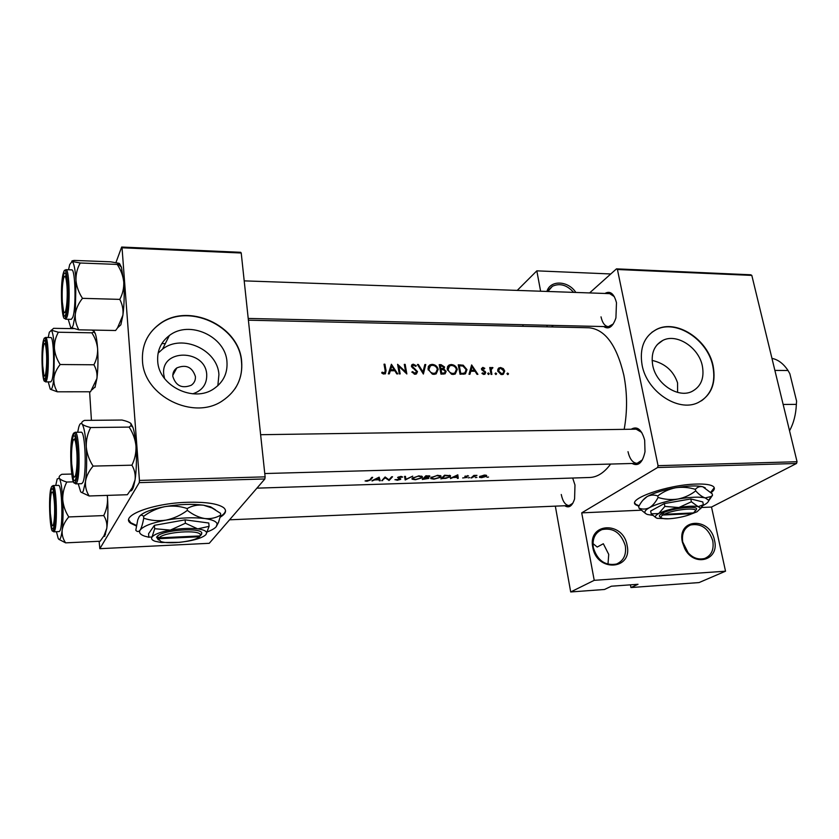 <?xml version="1.0" encoding="UTF-8"?>
<svg xmlns="http://www.w3.org/2000/svg" width="839" height="839" viewBox="0 0 839 839"><rect width="100%" height="100%" fill="white"/><g stroke="black" fill="none" stroke-linecap="round" stroke-linejoin="round"><path stroke-width="1.26" d="M627.09 545.371C632.889 570.006 596.739 572.492 592.795 547.332C587.457 522.466 623.22 520.809 627.09 545.371M593.32 547.615C597.42 560.546 605.139 566.021 616.487 564.039C623.608 560.851 626.544 554.757 625.307 545.769C621.07 532.765 613.246 527.385 601.836 529.629C595.019 532.817 592.177 538.816 593.32 547.615M592.974 543.567L597.211 547.049L603.335 543.745L608.726 554.39L607.981 564.28M714.513 540.347C719.768 560.232 694.147 567.699 684.75 548.612L682.39 542.193C676.716 518.156 710.214 516.614 714.513 540.347M682.789 542.466L684.981 548.454C690.266 556.939 696.831 560.284 704.666 558.48C711.462 555.512 714.157 549.597 712.751 540.736C708.546 528.36 701.173 523.106 690.633 524.973C684.089 527.941 681.478 533.772 682.789 542.466M682.684 541.942L688.305 553.111M220.143 517.244C225.869 513.772 227.023 510.573 223.604 507.647C217.857 503.631 205.828 501.848 187.517 502.288C152.708 503.169 119.306 515.943 130.758 523.305L136.18 525.906M128.766 519.855L130.716 522.697L136.296 525.35M711.094 492.629C714.45 490.196 715.216 488.172 713.381 486.557C710.874 484.638 705.127 483.809 696.129 484.072C667.571 484.69 626.429 499.226 635.826 504.847L638.899 506.263M634.829 503.127L635.731 504.333L639.129 505.844M164.559 378.536L163.72 374.278C160.731 348.405 205.471 349.066 206.719 374.477C207.013 384.168 202.367 390.617 192.771 393.816M172.834 376.459C175.886 385.909 182.042 388.835 191.292 385.237C194.27 383.098 195.644 380.193 195.414 376.554C192.288 367.062 186.08 364.189 176.798 367.933C173.956 370.062 172.635 372.904 172.834 376.459M157.69 361.064C158.613 385.982 193.893 403.066 213.914 388.719C223.405 382.123 227.747 373.103 226.95 361.682C225.555 336.46 189.331 319.732 169.342 335.548C161.015 341.934 157.124 350.44 157.69 361.064M217.846 385.709L218.927 374.54C217.616 349.79 182.136 333.523 162.535 349.129L158.11 353.135M142.473 360.676C143.637 396.26 193.861 420.842 222.555 400.738C236.514 391.226 242.88 378.169 241.653 361.557C239.503 325.375 187.349 301.505 158.749 324.62C147.161 333.702 141.739 345.72 142.473 360.676M235.004 388.761C240.279 380.623 242.44 371.635 241.496 361.808C239.346 325.637 187.212 301.778 158.623 324.882C153.159 328.993 148.975 334.1 146.07 340.183M652.742 365.437C656.056 383.843 677.922 398.399 691.756 391.572C701.016 386.716 704.54 378.148 702.337 365.877C698.74 347.377 676.674 333.041 662.81 340.403C654.137 345.207 650.781 353.544 652.742 365.437M677.597 392.39L677.566 382.888C673.56 370.922 665.065 363.423 652.102 360.403M642.097 365.122C646.743 391.456 677.996 412.369 697.796 402.751C711.231 395.798 716.328 383.465 713.098 365.752C707.864 339.25 676.224 318.789 656.36 329.486C644.111 336.345 639.349 348.227 642.097 365.122M701.477 400.811C712.028 393.03 715.793 381.409 712.793 365.961C707.56 339.459 675.93 319.009 656.067 329.706L651.819 332.328M572.68 478.031L574.977 485.005L574.589 498.88C572.271 506.127 568.999 508.413 564.783 505.76M561.26 494.496C562.759 501.554 565.371 505.246 569.073 505.571L572.869 503.222M604.94 293.461C610.184 290.483 614.022 293.566 616.476 302.701L615.92 317.929C612.806 326.958 608.736 329.832 603.713 326.56M601.018 316.859C602.402 323.005 604.877 326.266 608.422 326.665L613.299 323.948M631.169 429.243C637.179 425.782 641.678 429.442 644.677 440.234L645.002 451.749C642.601 462.771 638.29 466.683 632.061 463.474M628.002 451.686C629.732 459.09 632.753 462.981 637.074 463.338L642.443 459.835M248.396 320.194L588.988 327.776C605.055 329.318 616.665 345.091 623.817 375.085C627.331 393.124 627.457 411.215 624.174 429.348M381.682 372.936L383.066 373.837L385.363 373.848L386.066 370.66L384.912 364.199L384.021 364.199L385.153 370.555L384.734 372.936L382.102 372.18L381.682 372.936M391.404 364.262L388.331 373.869L389.306 373.869L390.345 370.733L394.833 370.754L396.774 373.911L397.738 373.911L391.404 364.262M397.602 364.315L399.259 373.921L400.151 373.921L398.882 366.339L406.842 373.963L405.164 364.378L404.283 364.367L405.646 371.866L397.602 364.315M411.834 372.097L415.137 374.257L416.406 373.953L417.518 371.625L412.316 366.328L413.512 365.164L415.662 366.37L416.333 365.804L413.417 364.21L412.264 364.472L411.456 366.37L416.637 371.604L414.99 373.25L412.578 371.614L411.834 372.097M417.434 364.483L423.38 374.047L425.761 364.546L424.828 364.546L422.992 371.981L418.367 364.483L417.434 364.483M428.058 369.286L432.305 374.089L433.983 374.351L436.175 373.848L438.178 369.317C437.318 366.276 435.284 364.629 432.085 364.367L429.925 364.871L428.058 369.286M439.206 364.661L440.968 374.142L445.079 373.827L446.159 371.425L443.883 368.982L444.597 367L441.073 364.682L439.206 364.661M447.271 369.422L451.497 374.194L453.154 374.446L455.273 373.963L457.265 369.443C456.385 366.423 454.36 364.787 451.204 364.525L449.106 365.007L447.271 369.422M458.241 364.818L460.045 374.236L465.456 373.795L466.977 369.632L463.212 365.196L458.241 364.818M471.633 364.934L469.001 374.278L469.924 374.288L470.826 371.226L475.084 371.258L476.992 374.32L477.915 374.33L471.633 364.934M481.964 373.523L484.774 374.362L485.718 372.474L482.331 369.108L482.687 368.269L484.355 368.919L484.795 368.342L482.855 367.367L481.502 369.129L484.89 372.506L484.418 373.502L482.404 372.883L481.964 373.523M487.721 373.701L488.634 374.509L489.273 373.712L488.35 372.915L487.721 373.701M489.735 367.534L491.046 374.393L491.885 374.404L491.161 369.716L492.954 367.671L491.549 367.587L490.773 368.531L490.563 367.545L489.735 367.534M495.083 373.743L495.996 374.54L496.625 373.754L495.713 372.956L495.083 373.743M497.779 370.995L500.914 374.446L501.911 374.572L503.369 374.257L504.732 371.037L503.316 368.625L500.526 367.503L498.209 368.594L497.779 370.995M507.008 373.806L507.91 374.603L508.539 373.816L507.626 373.03L507.008 373.806M610.624 464.061C604.237 472.714 597.274 477.192 589.723 477.485L256.923 488.151M365.07 480.946L367.021 481.24L370.46 480.013L372.694 477.349L371.813 477.381L369.621 480.002L365.07 480.946M372.055 480.999L374.603 479.908L378.987 479.772L379.312 480.778L380.256 480.747L379.165 477.16L372.002 480.663M397.036 480.307L400.706 479.352L398.473 477.422L402.72 477.055L400.748 476.416L397.602 477.464L399.857 479.373L394.907 479.698L396.994 479.981M404.555 476.405L405.185 479.981L412.715 476.164L405.877 479.31L405.468 476.384L404.555 476.405M431.047 477.58L430.837 478.618L434.015 479.163L440.832 477.265L441.031 476.059L437.801 475.314L431.047 477.58M444.565 475.22L440.853 478.88L450.249 477.024L450.533 475.765L444.565 475.22M462.667 477.957L466.945 477.475L465.635 476.321L468.529 475.923L464.806 476.353L466.117 477.517L462.667 477.957M468.193 477.831L469.746 477.622L468.193 477.831M473.878 475.419L471.046 477.947L476.972 475.377L473.878 475.419M486.987 477.255L488.529 477.045L486.987 477.255M479.635 476.552L479.457 477.318L481.555 477.664L486.431 476.353L486.641 475.514L484.533 475.052L479.635 476.552M475.367 477.611L476.919 477.401L475.367 477.611M450.48 478.587L453.091 477.506L457.245 477.381L457.36 478.366L458.251 478.345L457.811 474.832L450.428 478.272M425.897 475.776L422.29 479.457L428.834 478.366L427.963 477.517L429.893 476.059L425.897 475.776M412.274 478.146L412.106 479.174L415.368 479.74L422.185 477.831L422.363 476.636L419.049 475.87L412.274 478.146M385.122 476.982L381.735 480.705L385.269 477.863L389.097 480.474L392.537 476.762L391.666 476.793L388.981 479.824L385.122 476.982M630.425 584.835L630.949 587.552L699.055 582.57L725.525 571.202L594.222 580.326L570.698 591.956L604.5 589.481L611.379 586.209L638.007 584.29L630.949 587.552M616.487 268.858L750.769 274.783L751.817 275.402L617.431 269.508L616.487 268.858L589.597 292.926M553.3 325.406L551.58 326.948M139.264 482.624L99.841 548.685L209.257 543.305L264.862 478.964L139.264 482.624L139.442 480.432L265.124 476.856L264.862 478.964M89.616 391.782L91.43 420.318M99.117 541.291L99.841 548.685M121.665 247.044L240.688 252.298L241.223 253.011L122.043 247.788L121.665 247.044L115.939 262.586M122.043 247.788L139.442 480.432M241.223 253.011L265.124 476.856M751.817 275.402L797.05 461.723L796.526 463.474L711.514 507.05L725.525 571.202M796.526 463.474L657.587 467.522L581.71 512.86L641.132 510.196M701.163 507.511L711.514 507.05M522.833 324.714L523.117 326.308M555.334 506.148L570.698 591.956M617.431 269.508L658.059 465.676L797.05 461.723M547.217 326.843L546.923 325.259M540.61 291.217L536.824 270.85L517.233 290.399M594.222 580.326L581.71 512.86M657.587 467.522L658.059 465.676M614.326 296.639L609.659 293.629L244.201 280.866M641.73 432.431L636.193 429.169L260.625 434.707M710.748 492.283L714.251 487.711M220.342 516.488C223.74 514.422 225.46 512.377 225.502 510.385M536.824 270.85L610.792 273.965M546.923 291.437C550.227 279.765 568.223 280.53 575.848 292.444M573.624 292.371C566.912 284.935 559.833 282.9 552.419 286.256L547.846 291.469M486.263 475.262L486.431 476.353M484.176 475.398L485.771 475.744L485.624 476.374L480.307 477.118L484.124 475.073M473.815 475.493L473.941 476.279M471.77 477.37L471.854 477.926M467.638 475.587L467.732 476.174M466.075 476.741L466.159 477.286M465.278 476.028L465.446 477.066M457.706 474.832L458.251 478.345M456.951 475.231L457.245 477.381M457.192 477.034L453.92 477.139L457.024 475.64M449.998 475.43L450.249 477.024M442.069 478.534L445.016 475.629L449.641 476.091L449.421 477.045L445.855 478.345L442.069 478.534L441.975 477.915M440.601 475.744L440.832 477.265M437.476 475.755L440.15 476.353L439.993 477.286L434.361 478.849L431.718 478.387L431.875 477.548L437.413 475.335M431.802 476.992L431.875 477.548M429.704 475.923L429.82 476.657M428.729 477.685L428.834 478.366M426.38 476.185L429.033 476.363L425.226 477.464L426.317 475.765M425.111 476.699L425.226 477.464M424.859 477.842L428.047 478.052L423.506 479.111L424.744 477.097M423.412 478.461L423.506 479.111M421.965 476.332L422.185 477.831M418.734 476.311L421.482 476.93L421.346 477.852L415.704 479.426L412.987 478.943L413.124 478.115L418.671 475.891M413.04 477.548L413.124 478.115M405.457 476.384L405.877 479.31M404.671 476.405L405.185 479.981M399.763 478.324L399.867 479.048M401.608 476.458L401.734 477.339M400.612 478.723L400.706 479.352M389.002 479.793L389.097 480.474M388.793 479.688L388.897 480.485M385.153 476.982L385.269 477.863M382.5 479.981L382.594 480.674M378.84 477.286L379.312 480.778M378.662 477.381L378.987 479.772M378.452 477.989L378.871 479.415L375.421 479.52L378.389 477.538M378.609 477.412L378.871 479.415M384.189 365.017L384.912 364.199M382.783 373.701L383.486 372.936M383.36 373.953L384.157 373.082M469.557 372.422L470.826 371.226M472.084 366.716L474.454 370.282L471.099 370.261L472.084 366.716L470.847 367.891M473.427 371.247L474.454 370.282M469.84 371.457L471.099 370.261M481.46 368.667L482.855 367.367M484.26 368.835L484.795 368.342M481.691 369.695L482.331 369.108M482.1 370.261L482.687 369.726M484.627 371.939L485.204 371.404M483.589 374.435L485.718 372.474M483.138 374.309L483.883 373.628M487.711 373.502L488.35 372.915M488.424 374.477L489.273 373.712M489.871 368.185L490.563 367.545M490.081 369.17L490.773 368.531M490.112 369.338L492.189 367.44M492.304 368.269L492.954 367.671M490.333 370.471L491.161 369.716M506.997 373.586L507.626 373.03M507.679 374.572L508.539 373.816M497.768 369.579L500.526 367.503M502.75 369.139L503.316 368.625M503.956 371.729L504.732 371.037M502.393 373.9L502.32 374.561M500.705 368.321L503.903 371.037L502.876 373.47L501.753 373.722L498.607 371.006L499.645 368.562L500.705 368.321M500.935 374.456L501.753 373.722M497.936 371.604L498.607 371.006M495.073 373.533L495.713 372.956M495.776 374.519L496.625 373.754M462.436 365.951L463.212 365.196M466.211 370.356L466.977 369.632M464.796 372.946L464.607 374.1M460.726 373.25L459.3 365.773L462.918 366.056L466.127 369.621L464.911 372.841L459.992 373.953M458.597 366.454L459.3 365.773M463.191 374.246L464.481 373.03M447.481 366.821L448.844 366.507M449.966 365.752L451.204 364.525M456.489 370.198L457.265 369.443M455.095 372.852L454.78 374.184M451.455 365.468C454.014 365.678 455.661 367 456.406 369.433L454.843 373.009L452.966 373.46C450.449 373.229 448.834 371.887 448.12 369.422L449.662 365.888L451.455 365.468M452.053 374.341L452.966 373.46M447.439 370.104L448.12 369.422M448.404 367.136L447.177 368.195M442.478 369.013L444.597 367M442.489 369.087L442.531 369.611M443.191 369.663L443.883 368.982M443.925 373.554L444.859 372.705M444.964 372.6L446.159 371.425M440.276 365.615L443.747 367.01L443.128 368.363L440.874 368.615L440.276 365.615L439.563 366.328M440.234 369.821L441.45 368.615M440.15 369.328L440.874 368.615M441.052 369.579L443.432 369.705L445.31 371.425L444.597 372.894L441.671 373.145L441.052 369.579L440.328 370.303M441.891 374.142L442.898 373.156M440.926 373.879L441.671 373.145M428.268 366.716L429.673 366.37M430.91 365.552L432.085 364.367M437.392 370.104L438.178 369.317M436.07 372.673L435.756 374.037M432.326 365.311C434.917 365.521 436.584 366.853 437.318 369.307L435.735 372.883L433.794 373.355C431.246 373.124 429.631 371.771 428.918 369.296L430.48 365.752L432.326 365.311M432.903 374.246L433.794 373.355M428.226 369.999L428.918 369.296M429.169 367.083L427.974 368.132M417.812 365.07L418.367 364.483M422.416 372.579L422.992 371.981M424.534 365.814L425.761 364.546M411.959 372.264L412.578 371.614M414.162 374.1L414.99 373.25M411.425 366.203L413.417 364.21M411.676 367.01L412.316 366.328M412.652 368.132L413.197 367.555M414.109 369.118L414.686 368.51M415.326 373.659L417.518 371.625M405.122 372.422L405.646 371.866M404.44 365.143L405.164 364.378M398.147 367.125L398.882 366.339M388.824 372.369L390.345 370.733M391.813 366.087L394.204 369.758L390.659 369.737L391.813 366.087L390.334 367.702M393.292 370.744L394.204 369.758M389.149 371.373L390.659 369.737M76.831 452.064C75.888 440.465 74.566 436.846 72.857 441.199C71.63 446.495 71.242 454.077 71.703 463.957L73.213 475.042C75.332 482.897 77.849 467.333 76.831 452.064M55.731 485.477L57.178 478.954L59.328 478.251C58.678 476.888 59.517 475.566 61.845 474.297L71.682 474.045M51.389 489.546C51.987 488.162 52.595 488.413 53.214 490.322C55.332 496.216 55.699 520.925 53.759 527.018L53.402 528.025C50.319 535.639 48.295 496.038 51.389 489.546M53.748 531.811L59.17 531.58L59.968 530.741C63.313 525.046 61.929 483.893 58.478 485.393L53.056 485.55C56.423 484.051 57.776 525.277 54.525 530.982L53.748 531.811L52.175 530.489M66.795 482.037C62.883 480.883 60.387 479.625 59.328 478.251C60.911 481.167 62.044 488.277 62.736 499.583C62.61 493.384 63.963 487.543 66.795 482.037L73.507 481.848M107.214 495.388L107.528 498.072C107.728 504.176 106.469 510.007 103.732 515.576L68.767 516.939C65.285 511.528 63.282 505.739 62.736 499.583C63.303 511.182 63.114 521.397 62.159 530.217C62.894 525.644 65.085 521.218 68.767 516.939M103.732 515.576C106.228 519.519 107.256 523.756 106.794 528.297L103.942 535.869L100.082 541.239L65.62 542.854C62.988 539.026 61.834 534.821 62.159 530.217C61.111 538.365 59.789 541.103 58.216 538.449L56.423 531.695M58.887 539.341L65.62 542.854M107.319 495.388L107.528 498.072C108.21 509.514 107.958 519.582 106.794 528.297L104.644 536.404M62.327 301.988L63.491 310.829C65.432 318.579 68.011 301.4 67.026 286.728C66.281 277.195 65.169 274.269 63.701 277.971C62.348 283.613 61.887 291.615 62.327 301.988M48.232 337.498L49.323 332.234L53.591 328.332L73.496 328.647M43.67 341.934C44.289 339.921 44.918 339.91 45.558 341.924C47.498 347.556 47.508 371.855 45.579 377.435L45.537 377.581C42.684 387.303 40.807 350.566 43.67 341.934M45.673 342.322L45.275 343.319M45.579 381.892L50.801 381.902L51.861 380.371C54.776 372.894 53.832 336.303 50.78 337.54L45.547 337.456C48.526 336.219 49.438 372.873 46.606 380.361L45.579 381.892L44.131 380.591M91.808 330.063L93.821 330.912L93.737 332.024L91.829 332.81L58.352 332.234L51.252 330.147C52.71 331.814 53.759 337.844 54.399 348.248C54.294 342.532 55.615 337.194 58.352 332.234M91.829 332.81C95.111 337.834 97.041 343.161 97.618 348.783C97.796 354.425 96.558 359.753 93.905 364.776L60.177 364.525C56.842 359.386 54.913 353.964 54.399 348.248L53.874 378.253C54.556 373.449 56.653 368.877 60.177 364.525M93.905 364.776C96.349 369.066 97.355 373.607 96.946 378.399L90.539 391.771L57.293 391.803C54.724 387.618 53.591 383.108 53.874 378.253C52.909 386.894 51.703 390.513 50.246 389.118L48.253 381.902M50.371 389.254L57.293 391.803M94.01 331.069L95.289 333.523C96.359 336.785 97.135 341.872 97.618 348.783C98.247 359.417 98.027 369.286 96.946 378.399L94.964 387.503M42.716 365.783L43.838 374.718C45.421 380.665 47.267 366.213 46.512 353.45C45.904 344.672 45.012 341.725 43.827 344.609C42.726 349.286 42.359 356.334 42.716 365.783M110.706 261.82L119.086 263.31L117.24 264.421L80.25 262.995L72.091 261.474C71.357 261.044 72.112 260.688 74.367 260.426L110.706 261.82M68.536 269.77L69.71 264.558L72.091 261.474C73.895 262.733 75.195 269.046 75.971 280.404L75.311 314.101L73.276 324.997C72.479 327.346 71.651 328.196 70.812 327.556L78.887 329.832C76.118 324.955 74.923 319.711 75.311 314.101C76.129 308.563 78.52 303.309 82.484 298.338C78.751 292.643 76.58 286.665 75.971 280.404C75.814 274.154 77.24 268.344 80.25 262.995M65.799 314.038C62.275 325.941 59.978 285.826 63.512 275.056C64.393 272.245 65.264 272.256 66.124 275.108C68.295 281.946 68.116 307.158 65.862 313.817L65.799 314.038M72.815 317.215C76.328 308.06 75.374 268.595 71.682 269.875L65.893 269.665C69.49 268.386 70.424 307.913 67.005 317.09L65.568 319.219L71.346 319.334L72.815 317.215M117.24 264.421C120.9 269.98 123.071 275.842 123.753 281.998C123.994 288.155 122.683 293.954 119.788 299.376C122.41 304.4 123.448 309.675 122.903 315.191L117.533 327.881L115.604 330.503L78.887 329.832M119.788 299.376L82.484 298.338M70.696 327.451L68.2 319.271M119.568 263.614L121.435 267.263L123.753 281.998C124.529 293.65 124.245 304.714 122.903 315.191L120.868 324.798L117.523 327.881M66.061 274.909L65.295 276.597M54.472 503.872C53.727 493.426 52.668 489.861 51.315 493.164C50.309 497.579 49.983 504.323 50.361 513.405L51.766 524.302C53.455 530.29 55.248 517.044 54.472 503.872M122.012 420.035C126.395 421.063 129.363 422.206 130.884 423.454L131.031 425.635L129.133 427.093L90.654 427.544C86.197 426.443 83.323 425.247 82.023 423.978C81.194 422.72 82.012 421.524 84.487 420.391L122.012 420.035M129.133 427.093C132.971 432.966 135.247 439.248 135.981 445.949C136.254 452.672 134.901 459.09 131.922 465.184C134.607 469.788 135.656 474.706 135.048 479.939L132.216 487.763L127.35 494.727L89.154 495.985C86.302 491.528 85.085 486.641 85.526 481.334L83.302 491.004C82.421 492.776 81.519 492.986 80.607 491.623L78.237 483.799M75.479 479.426C71.63 488.791 69.134 445.194 72.993 436.972C73.842 435.011 74.702 435.41 75.562 438.157C77.964 445.331 78.237 470.669 75.982 477.978L75.479 479.426M82.788 482.53C86.889 475.398 85.358 430.585 81.1 432.211L75.091 432.284C79.233 430.669 80.743 475.566 76.748 482.698L75.646 483.872L81.666 483.694L82.788 482.53M131.922 465.184L93.098 466.096C89.196 460.066 86.92 453.647 86.26 446.83C86.081 439.993 87.55 433.564 90.654 427.544M77.681 432.253L78.751 427.156C79.757 423.737 80.848 422.678 82.023 423.978C83.994 426.747 85.41 434.371 86.26 446.83C86.973 459.667 86.732 471.172 85.526 481.334C86.417 476.07 88.934 470.994 93.098 466.096M81.1 492.22L89.154 495.985M130.884 423.454L132.929 427.387C134.334 431.686 135.352 437.874 135.981 445.949C136.82 458.597 136.505 469.924 135.048 479.939L133.642 486.347C132.604 489.672 131.471 491.203 130.244 490.93M75.395 437.654L74.86 438.566M783.144 404.461L796.358 404.377L796.599 401.136L789.835 373.701L788.02 370.502C783.448 363.633 778.099 359.585 771.964 358.379M774.879 370.408L788.02 370.502M789.541 430.774C793.663 423.234 795.928 414.435 796.358 404.377M158.351 538.69L199.472 536.761L201.8 533.216C201.905 527.154 162.472 529.87 157.229 536.373L156.568 537.222L160.983 541.543C169.195 544.616 195.078 541.386 199.472 536.761M156.62 537.212L158.403 539.928M180.081 542.288L187.789 541.207C197.333 539.425 203.405 537.201 205.995 534.527L209.089 526.336L197.71 528.885L185.398 523.232L185.104 519.844L154.407 525.329L148.566 533.74L148.818 537.075L152.027 537.023C150.894 538.753 151.943 540.18 155.184 541.291L161.172 542.487L179.504 542.351M209.089 526.336L208.785 523.012L185.104 519.844M185.398 523.232L170.359 530.101L154.68 528.717L154.407 525.329M154.68 528.717L152.027 537.023C154.313 534.286 160.417 531.978 170.359 530.101C180.563 528.381 189.687 527.983 197.71 528.885C203.164 529.629 206.132 530.877 206.614 532.65L207.569 531.527M206.446 532.178C211.292 530.437 214.553 528.622 216.2 526.735L217.144 524.008C216.525 521.47 212.393 519.645 204.768 518.533C193.431 517.16 180.511 517.694 165.986 520.128C151.859 522.823 143.249 526.137 140.134 530.07C138.613 532.555 140.144 534.6 144.748 536.194L149.048 537.285M187.191 508.539C192.204 505.686 197.668 504.575 203.562 505.214L212.068 507.983L220.521 513.3L220.688 515.094C215.969 517.936 210.662 519.089 204.768 518.533C198.874 517.516 193.075 514.8 187.349 510.385L187.191 508.539C179.986 506.127 172.551 505.487 164.895 506.641C157.187 508.277 150.087 511.507 143.595 516.352L143.731 518.198C142.724 523.788 141.529 527.741 140.134 530.07C138.708 531.926 137.271 531.989 135.803 530.258L137.753 519.855L139.148 516.761C140.564 514.81 142.043 514.685 143.595 516.352M187.349 510.385C180.846 515.24 173.725 518.492 165.986 520.128C158.298 521.271 150.873 520.62 143.731 518.198M216.2 526.735L218.507 522.403L220.688 515.094M139.788 515.943C143.563 512.189 151.943 509.084 164.895 506.641C179.368 504.197 192.257 503.725 203.562 505.214L210.526 506.798L212.068 507.983M215.466 509.85L210.526 506.798M205.995 534.527L206.614 532.65M201.591 534.328L200.154 535.932L158.97 537.851L157.229 536.373M200.154 535.932L200.332 534.925C200.395 529.357 163.972 531.853 158.97 537.851M695.583 510.752L696.632 509.074C696.947 505.33 672.112 508.224 662.852 513.038L661.415 513.793L662.862 515.031L692.049 513.657L692.49 512.965M662.862 515.031C660.513 516.509 660.345 517.6 662.37 518.292C666.984 520.023 684.697 517.254 692.049 513.657M661.447 513.783C658.888 515.398 658.699 516.583 660.891 517.348L661.048 517.443M700.596 508.78L703.386 504.732L698.174 506.683L691.399 501.774L690.791 498.943L664.289 503.578L650.644 511.045L651.211 513.835L655.899 517.673M703.386 504.732L702.778 501.932L690.791 498.943M691.399 501.774L678.856 507.543L664.876 506.41L664.289 503.578M664.876 506.41L658.688 513.573L651.211 513.835M702.274 505.886L703.418 505.319C707.036 503.421 708.787 501.732 708.651 500.264L705.242 497.926C699.348 496.625 690.235 497.003 677.891 499.058C665.537 501.323 656.035 504.208 649.396 507.7C644.079 510.773 643.461 513.048 647.53 514.496L652.805 515.366M695.374 489.336C697.398 487.019 699.883 486.169 702.82 486.777L712.175 493.772L712.51 495.283L711.22 496.489L705.242 497.926C702.253 496.992 699.076 494.632 695.699 490.878L695.374 489.336C688.777 487.333 682.159 486.819 675.521 487.784C668.903 489.168 662.978 491.885 657.755 495.943L658.07 497.475C655.626 502.236 652.732 505.644 649.396 507.7C645.978 509.357 642.506 509.504 638.993 508.151L638.689 506.641C641.017 502.016 643.828 498.66 647.131 496.552C650.54 494.832 654.074 494.622 657.755 495.943M695.699 490.878C690.487 494.947 684.551 497.674 677.891 499.058C671.231 500.023 664.624 499.488 658.07 497.475M638.993 508.151L645.611 513.541M708.588 500.977L712.51 495.283M705.242 487.805L702.82 486.777C696.926 485.403 687.823 485.739 675.521 487.784C663.198 490.06 653.738 492.986 647.131 496.552L642.821 500.306M689.322 514.768L696.989 511.8L700.638 508.287L698.174 506.683C693.979 505.812 687.54 506.095 678.856 507.543C670.151 509.126 663.429 511.14 658.688 513.573C654.86 515.733 654.378 517.317 657.231 518.324L668.368 518.785M664.257 514.286C672.92 509.839 695.846 507.186 695.573 510.626L693.486 512.923L664.257 514.286L662.852 513.038M472.724 476.542L472.818 477.15M398.609 477.894L398.703 478.524M370.356 479.205L370.46 480.013M385.269 371.53L386.066 370.66M483.17 371.016L483.799 370.439M490.752 372.715L491.465 372.065M458.576 366.36L460.15 364.839M460.779 374.236L461.817 373.261M439.542 366.224L441.073 364.682M51.284 487.49C47.854 494.706 50.099 538.491 53.518 530.122C57.115 523.379 54.671 477.769 51.284 487.49M43.565 340.036C40.408 349.601 42.485 390.229 45.631 379.522C48.945 370.261 46.69 328.091 43.565 340.036M65.924 316.156C70.036 304.526 67.256 258.339 63.386 272.979C59.485 284.924 62.023 329.276 65.924 316.156M63.628 314.814L62.464 303.97M62.589 284.788L63.659 275.182M75.615 481.733C80.125 473.144 77.094 422.741 72.867 434.717C68.599 443.841 71.346 492.032 75.615 481.733M73.392 479.132L71.839 466.033M71.672 450.249C71.997 442.268 72.731 436.762 73.863 433.732M130.716 522.697L130.758 523.305M165.293 343.623L161.843 343.571L165.293 343.623M657.22 344.609L662.81 340.403M162.535 349.129L169.342 335.548M172.803 375.306L176.798 367.933M598.637 531.412L601.836 529.629M688.19 526.2L690.633 524.973M548.821 289.686L552.419 286.256M485.771 475.744L485.676 475.105M480.244 476.762L480.16 476.195M449.641 476.091L449.515 475.283M430.837 478.618L430.743 477.968M440.15 476.353L440.024 475.514M431.645 477.863L431.54 477.171M429.033 476.363L428.939 475.734M428.047 478.052L427.974 477.517M412.106 479.174L412.001 478.503M421.482 476.93L421.356 476.091M412.903 478.408L412.809 477.706M398.41 477.517L398.336 476.951M384.734 372.936L383.717 374.047M482.435 368.51L481.555 369.328M484.418 373.502L483.432 374.404M491.549 367.587L491.025 368.069M491.434 368.699L490.207 369.821M499.09 367.807L498.188 368.636M502.876 373.47L501.649 374.561M498.911 369.223L497.695 370.314M464.911 372.841L463.432 374.246M449.106 365.007L447.659 366.444M454.843 373.009L453.354 374.446M443.128 368.363L441.901 369.59M444.597 372.894L443.317 374.152M429.925 364.871L428.404 366.412M435.735 372.883L434.277 374.341M415.955 373.009L414.77 374.236M412.264 364.483L411.561 365.217M412.379 365.741L411.519 366.643M264.767 473.532L637.074 463.338M53.056 485.55L51.64 486.767M105.546 534.244L103.942 535.869M608.422 326.665L248.208 318.442M45.547 337.456L44.1 338.736M95.258 386.706L92.049 389.757M95.289 333.523L93.737 332.024M65.893 269.665L64.142 271.165M121.435 267.263L118.393 264.222M569.073 505.571L229.561 519.802M75.091 432.284L73.255 433.931M73.727 482.247L75.646 483.872M133.642 486.347L132.216 487.763M132.929 427.387L131.031 425.635M217.144 524.008L218.507 522.403M200.332 534.925L201.8 533.216M708.651 500.264L711.22 496.489M700.638 508.287L702.484 505.592M695.573 510.626L696.632 509.074"/></g></svg>
